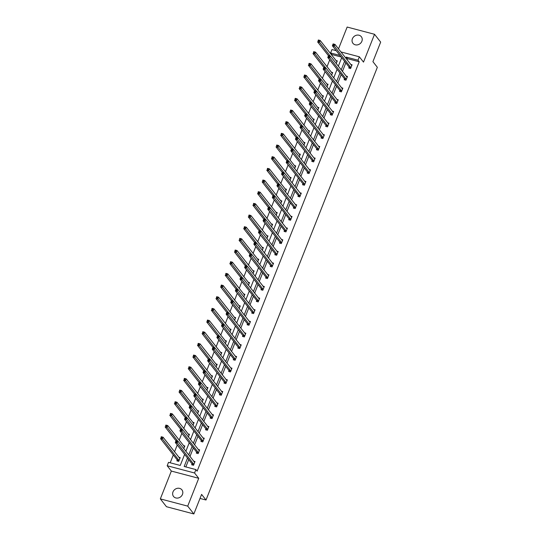 <?xml version="1.0" encoding="UTF-8"?>
<svg xmlns="http://www.w3.org/2000/svg" width="541" height="541" viewBox="0 0 541 541"><rect width="100%" height="100%" fill="white"/><g stroke="black" fill="none" stroke-linecap="round" stroke-linejoin="round"><path stroke-width="0.81" d="M361.875 41.272A5.336 4.693 141.9 0 1 357.702 44.829A5.336 4.693 141.9 0 1 352.942 43.314A5.336 4.693 141.9 0 1 352.401 38.769A5.336 4.693 141.9 0 1 356.566 35.206A5.336 4.693 141.9 0 1 361.334 36.72A5.336 4.693 141.9 0 1 361.875 41.272M182.459 494.413A5.336 4.693 141.9 0 1 178.293 497.97A5.336 4.693 141.9 0 1 173.526 496.455A5.336 4.693 141.9 0 1 172.992 491.911A5.336 4.693 141.9 0 1 177.157 488.354A5.336 4.693 141.9 0 1 181.925 489.869A5.336 4.693 141.9 0 1 182.459 494.413M340.877 51.916L359.339 56.798L363.511 62.114L374.528 34.286L380.668 42.103L372.925 61.667L377.341 67.3L206.013 500.019L201.597 494.393L193.854 513.95L166.472 506.714L160.332 498.897L187.713 506.133L198.73 478.305L194.557 472.99L167.176 465.747L168.522 462.345L180.254 465.449L184.63 454.399M193.854 513.95L187.713 506.133M374.528 34.286L347.146 27.05L338.504 48.886M198.73 478.305L171.348 471.069L160.332 498.897M171.348 471.069L167.176 465.747M341.195 57.001L331.836 54.526L331.626 55.067M329.706 59.916L327.001 66.739M325.087 71.581L322.382 78.404M320.468 83.253L317.763 90.076M315.843 94.925L313.144 101.742M311.224 106.591L308.526 113.414M306.605 118.263L303.907 125.079M301.986 129.928L299.281 136.751M297.367 141.6L294.662 148.423M292.742 153.265L290.044 160.089M288.123 164.937L285.425 171.761M283.504 176.603L280.806 183.426M278.885 188.275L276.18 195.098M274.267 199.94L271.562 206.763M269.641 211.612L266.943 218.436M265.022 223.277L262.324 230.101M260.404 234.95L257.705 241.773M255.785 246.615L253.08 253.438M251.166 258.287L248.461 265.11M246.547 269.959L243.842 276.776M241.922 281.624L239.223 288.448M237.303 293.296L234.605 300.113M232.684 304.962L229.986 311.785M228.065 316.634L225.36 323.457M223.447 328.299L220.742 335.122M218.821 339.971L216.123 346.795M214.202 351.636L211.504 358.46M209.583 363.309L206.885 370.132M204.965 374.974L202.26 381.797M200.346 386.646L197.641 393.469M195.72 398.311L193.022 405.135M191.101 409.983L188.403 416.807M186.483 421.649L183.784 428.472M181.864 433.321L179.159 440.144M177.245 444.993L174.54 451.809M173.309 454.927L170.199 462.792M331.836 54.526L330.612 52.964L331.958 49.556L336.245 50.692M199.994 498.43L206.013 500.019M344.475 78.878L344.144 79.716L345.99 80.203L347.471 76.464L346.078 76.098M335.231 102.215L334.899 103.054L336.752 103.541L338.233 99.801L336.84 99.436M325.993 125.553L325.662 126.391L327.508 126.878L328.989 123.138L327.596 122.773M316.755 148.89L316.424 149.729L318.27 150.215L319.751 146.476L318.358 146.111M307.511 172.227L307.18 173.066L309.033 173.553L310.514 169.813L309.121 169.448M298.274 195.565L297.942 196.403L299.788 196.897L301.269 193.151L299.876 192.785M289.029 218.909L288.698 219.741L290.551 220.234L292.032 216.495L290.639 216.123M279.792 242.246L279.46 243.078L281.313 243.572L282.794 239.832L281.401 239.46M270.554 265.584L270.223 266.415L272.069 266.909L273.55 263.169L272.157 262.798M261.31 288.921L260.978 289.753L262.831 290.247L264.312 286.507L262.919 286.135M252.072 312.258L251.741 313.097L253.587 313.584L255.068 309.844L253.675 309.472M242.835 335.596L242.503 336.434L244.349 336.921L245.83 333.182L244.437 332.81M233.59 358.933L233.259 359.772L235.112 360.259L236.593 356.519L235.2 356.154M224.353 382.271L224.021 383.109L225.868 383.596L227.348 379.856L225.955 379.491M215.108 405.608L214.777 406.447L216.63 406.933L218.111 403.194L216.718 402.829M205.871 428.945L205.539 429.784L207.392 430.271L208.873 426.531L207.48 426.166M196.633 452.283L196.302 453.121L198.148 453.608L199.629 449.869L198.236 449.503M187.511 458.065L184.177 466.484L195.903 469.581L197.134 471.15L359.217 61.762L347.491 58.665L347.052 59.774M345.814 62.891L342.426 71.446M341.195 74.557L337.807 83.118M336.576 86.229L333.188 94.783M331.958 97.894L328.57 106.455M327.339 109.566L323.951 118.121M322.72 121.231L319.332 129.793M318.094 132.903L314.706 141.458M313.476 144.569L310.088 153.13M308.857 156.241L305.469 164.795M304.238 167.906L300.85 176.467M299.619 179.578L296.231 188.133M294.994 191.244L291.606 199.805M290.375 202.916L286.987 211.47M285.756 214.588L282.368 223.142M281.137 226.253L277.749 234.808M276.519 237.925L273.131 246.48M271.893 249.59L268.505 258.152M267.274 261.262L263.886 269.817M262.656 272.928L259.267 281.489M258.037 284.6L254.649 293.154M253.418 296.265L250.03 304.826M248.799 307.937L245.411 316.492M244.174 319.603L240.786 328.164M239.555 331.275L236.167 339.829M234.936 342.94L231.548 351.501M230.317 354.612L226.929 363.167M225.698 366.277L222.31 374.839M221.073 377.949L217.685 386.504M216.454 389.621L213.066 398.176M211.835 401.287L208.447 409.841M207.217 412.959L203.829 421.513M202.598 424.624L199.21 433.185M197.972 436.296L194.584 444.851M193.353 447.962L189.965 456.523M188.735 459.634L185.847 466.924M192.008 463.955L191.676 464.793L193.529 465.28L195.01 461.541L193.617 461.169M201.252 440.617L200.921 441.449L202.767 441.943L204.248 438.203L202.855 437.831M210.49 417.28L210.158 418.112L212.011 418.606L213.492 414.866L212.099 414.494M219.734 393.943L219.403 394.774L221.249 395.268L222.73 391.528L221.337 391.157M228.971 370.599L228.64 371.437L230.493 371.931L231.974 368.184L230.581 367.819M238.209 347.261L237.878 348.1L239.731 348.587L241.212 344.847L239.819 344.482M247.453 323.924L247.122 324.762L248.968 325.249L250.449 321.51L249.056 321.144M256.691 300.586L256.36 301.425L258.213 301.912L259.694 298.172L258.3 297.807M265.929 277.249L265.597 278.088L267.45 278.574L268.931 274.835L267.538 274.47M275.173 253.912L274.842 254.75L276.688 255.237L278.169 251.497L276.776 251.132M284.41 230.574L284.079 231.413L285.932 231.9L287.413 228.16L286.02 227.795M293.655 207.237L293.323 208.075L295.17 208.562L296.651 204.823L295.258 204.457M302.892 183.899L302.561 184.738L304.414 185.225L305.895 181.485L304.502 181.113M312.13 160.562L311.799 161.401L313.652 161.887L315.132 158.148L313.739 157.776M321.374 137.225L321.043 138.063L322.889 138.55L324.37 134.81L322.977 134.439M330.612 113.887L330.281 114.719L332.133 115.213L333.614 111.473L332.221 111.101M339.849 90.55L339.518 91.382L341.371 91.875L342.852 88.136L341.459 87.764M349.094 67.212L348.762 68.044L350.609 68.538L352.09 64.798L350.696 64.426M195.903 469.581L194.557 472.99M359.339 56.798L357.993 60.2L346.26 57.096L345.821 58.212M359.217 61.762L357.993 60.2M344.59 61.322L341.202 69.884M339.971 72.994L336.583 81.549M335.352 84.66L331.964 93.221M330.727 96.332L327.339 104.886M326.108 107.997L322.72 116.558M321.489 119.669L318.101 128.224M316.87 131.341L313.482 139.896M312.252 143.007L308.864 151.561M307.626 154.679L304.238 163.233M303.007 166.344L299.619 174.905M298.389 178.016L295.001 186.571M293.77 189.681L290.382 198.243M289.151 201.353L285.763 209.908M284.532 213.019L281.144 221.58M279.907 224.691L276.519 233.245M275.288 236.356L271.9 244.917M270.669 248.028L267.281 256.583M266.05 259.694L262.662 268.255M261.431 271.366L258.043 279.92M256.806 283.031L253.418 291.592M252.187 294.703L248.799 303.258M247.568 306.375L244.18 314.93M242.95 318.04L239.562 326.595M238.331 329.712L234.943 338.267M233.705 341.378L230.317 349.939M229.086 353.05L225.698 361.604M224.468 364.715L221.08 373.276M219.849 376.387L216.461 384.942M215.23 388.053L211.842 396.614M210.611 399.725L207.223 408.279M205.986 411.39L202.598 419.951M201.367 423.062L197.979 431.617M196.748 434.727L193.36 443.289M192.129 446.399L188.741 454.954M339.964 55.432L330.612 52.964M185.861 451.289L189.249 442.727M190.479 439.617L193.867 431.062M195.098 427.951L198.486 419.39M199.717 416.279L203.105 407.725M204.342 404.614L207.73 396.053M208.961 392.942L212.349 384.387M213.58 381.277L216.968 372.715M218.199 369.604L221.587 361.05M222.818 357.932L226.206 349.378M227.443 346.267L230.831 337.712M232.062 334.595L235.45 326.04M236.681 322.93L240.069 314.368M241.3 311.258L244.688 302.703M245.918 299.592L249.306 291.031M250.544 287.92L253.932 279.366M255.163 276.255L258.551 267.694M259.781 264.583L263.169 256.028M264.4 252.918L267.788 244.356M269.019 241.245L272.407 232.691M273.638 229.58L277.026 221.019M278.263 217.908L281.651 209.353M282.882 206.243L286.27 197.681M287.501 194.571L290.889 186.016M292.12 182.899L295.508 174.344M296.738 171.233L300.127 162.679M301.364 159.561L304.752 151.007M305.983 147.896L309.371 139.335M310.602 136.224L313.99 127.669M315.22 124.558L318.608 115.997M319.839 112.886L323.227 104.332M324.465 101.221L327.853 92.66M329.084 89.549L332.472 80.994M333.702 77.884L337.09 69.322M338.321 66.212L341.709 57.657M335.9 60.518L337.293 60.883L336.231 63.554M331.281 72.183L332.674 72.555L331.613 75.219M326.656 83.855L328.049 84.22L326.994 86.891M322.037 95.52L323.43 95.892L322.375 98.557M317.418 107.192L318.811 107.558L317.756 110.229M312.799 118.858L314.193 119.23L313.138 121.901M308.181 130.53L309.574 130.895L308.512 133.566M303.555 142.195L304.948 142.567L303.893 145.238M298.936 153.867L300.329 154.232L299.274 156.904M294.318 165.532L295.711 165.904L294.656 168.576M289.699 177.205L291.092 177.57L290.037 180.241M285.08 188.877L286.473 189.242L285.411 191.913M280.461 200.542L281.854 200.914L280.793 203.578M275.836 212.214L277.229 212.579L276.174 215.25M271.217 223.879L272.61 224.251L271.555 226.916M266.598 235.551L267.991 235.917L266.936 238.588M261.979 247.217L263.372 247.589L262.311 250.253M257.36 258.889L258.754 259.254L257.692 261.925M252.735 270.554L254.128 270.926L253.073 273.597M248.116 282.226L249.509 282.591L248.454 285.263M243.497 293.891L244.89 294.263L243.835 296.935M238.879 305.564L240.272 305.929L239.217 308.6M234.26 317.229L235.653 317.601L234.591 320.272M229.634 328.901L231.027 329.266L229.972 331.937M225.015 340.573L226.409 340.938L225.354 343.609M220.397 352.238L221.79 352.604L220.735 355.275M215.778 363.91L217.171 364.276L216.116 366.947M211.159 375.576L212.552 375.948L211.49 378.612M206.54 387.248L207.933 387.613L206.872 390.284M201.915 398.913L203.308 399.285L202.253 401.949M197.296 410.585L198.689 410.95L197.634 413.622M192.677 422.25L194.07 422.622L193.015 425.287M188.058 433.923L189.451 434.288L188.39 436.959M183.44 445.588L184.833 445.96L183.771 448.631M178.814 457.26L180.207 457.625L178.726 461.365L176.88 460.878L177.211 460.039M347.491 58.665L346.26 57.096M194.3 462.041L194.76 462.163M192.211 464.929L191.92 463.691L175.304 442.518L176.041 440.645L177.894 441.138L194.679 462.372M176.799 441.145L177.894 441.138L177.15 443.005L175.304 442.518L175.757 441.699L176.501 441.889L176.799 441.145L176.055 440.949L175.757 441.699M193.861 464.442L176.501 441.889M179.964 458.254L179.497 458.126M179.876 458.464L163.091 437.223L162.354 439.096L160.501 438.602L177.123 459.782L177.414 461.02M160.961 437.784L161.245 436.736L163.091 437.223L161.259 437.033L160.961 437.784L161.698 437.98L161.996 437.229M161.698 437.98L179.057 460.533M198.919 450.369L199.386 450.491M196.829 453.263L196.545 452.026L179.923 430.846L180.66 428.979L182.513 429.466L199.298 450.707M181.418 429.473L182.513 429.466L181.776 431.339L179.923 430.846L180.383 430.027L181.12 430.223L181.418 429.473L180.674 429.277L180.383 430.027M198.479 452.776L181.12 430.223M203.538 438.704L204.004 438.825M201.455 441.591L201.164 440.354L184.542 419.18L185.286 417.307L187.132 417.801L203.916 439.035M186.036 417.808L187.132 417.801L186.395 419.667L184.542 419.18L185.002 418.355L185.739 418.551L186.036 417.808L185.299 417.611L185.002 418.355M203.098 441.104L185.739 418.551M184.582 446.582L184.123 446.46M184.501 446.792L167.71 425.557L166.973 427.424L165.12 426.937L175.987 440.78M165.58 426.119L165.864 425.064L167.71 425.557L165.877 425.368L165.58 426.119L166.317 426.308L166.614 425.564M166.317 426.308L177.691 441.084M189.201 434.91L188.741 434.788M189.12 435.126L172.336 413.885L171.592 415.758L169.746 415.265L180.606 429.114M170.199 414.447L170.483 413.398L172.336 413.885L170.496 413.696L170.199 414.447L170.942 414.643L171.233 413.892M170.942 414.643L182.31 429.412M208.163 427.032L208.623 427.153M206.074 429.926L205.783 428.688L189.161 407.508L189.905 405.642L191.751 406.129L208.542 427.37M190.655 406.135L191.751 406.129L191.014 408.002L189.161 407.508L189.62 406.69L190.358 406.886L190.655 406.135L189.918 405.939L189.62 406.69M207.724 429.432L190.358 406.886M193.82 423.245L193.36 423.123M193.739 423.454L176.954 402.22L176.21 404.086L174.364 403.6L185.232 417.442M174.817 402.775L175.101 401.726L176.954 402.22L175.115 402.031L174.817 402.775L175.561 402.971L175.859 402.227M175.561 402.971L186.929 417.747M212.782 415.366L213.242 415.488M210.692 418.254L210.402 417.016L193.779 395.843L194.523 393.97L196.376 394.463L213.161 415.698M195.274 394.47L196.376 394.463L195.632 396.33L193.779 395.843L194.239 395.018L194.983 395.214L195.274 394.47L194.537 394.274L194.239 395.018M212.343 417.767L194.983 395.214M198.446 411.573L197.979 411.451M198.358 411.789L181.573 390.548L180.829 392.421L178.983 391.927L189.85 405.777M179.443 391.109L179.72 390.061L181.573 390.548L179.734 390.359L179.443 391.109L180.18 391.305L180.478 390.555M180.18 391.305L191.555 406.075M217.401 403.694L217.861 403.816M215.311 406.589L215.02 405.351L198.405 384.171L199.142 382.304L200.995 382.791L217.78 404.032M199.9 382.798L200.995 382.791L200.251 384.665L198.405 384.171L198.858 383.353L199.602 383.549L199.9 382.798L199.156 382.602L198.858 383.353M216.961 406.095L199.602 383.549M203.064 399.907L202.598 399.785M202.976 400.117L186.192 378.883L185.455 380.749L183.602 380.262L194.469 394.105M184.062 379.437L184.346 378.389L186.192 378.883L184.359 378.693L184.062 379.437L184.799 379.633L185.096 378.889M184.799 379.633L196.173 394.409M222.02 392.029L222.486 392.151M219.93 394.916L219.639 393.679L203.024 372.506L203.761 370.632L205.614 371.119L222.398 392.36M204.518 371.133L205.614 371.119L204.87 372.992L203.024 372.506L203.484 371.681L204.221 371.877L204.518 371.133L203.774 370.937L203.484 371.681M221.58 394.43L204.221 371.877M207.683 388.235L207.217 388.113M207.602 388.452L190.811 367.211L190.074 369.084L188.221 368.59L199.088 382.44M188.681 367.772L188.965 366.724L190.811 367.211L188.978 367.021L188.681 367.772L189.418 367.968L189.715 367.217M189.418 367.968L200.792 382.737M226.638 380.357L227.105 380.479M224.556 383.251L224.265 382.007L207.643 360.833L208.386 358.967L210.233 359.454L227.017 380.695M209.137 359.461L210.233 359.454L209.495 361.32L207.643 360.833L208.102 360.015L208.84 360.211L209.137 359.461L208.4 359.265L208.102 360.015M226.199 382.757L208.84 360.211M212.302 376.57L211.842 376.448M212.221 376.779L195.436 355.538L194.692 357.412L192.839 356.925L203.707 370.768M193.299 356.1L193.583 355.052L195.436 355.538L193.597 355.356L193.299 356.1L194.043 356.296L194.334 355.552M194.043 356.296L205.411 371.072M231.257 368.692L231.724 368.813M229.174 371.579L228.884 370.342L212.261 349.168L213.005 347.295L214.851 347.782L231.643 369.023M213.756 347.795L214.851 347.782L214.114 349.655L212.261 349.168L212.721 348.343L213.458 348.539L213.756 347.795L213.019 347.599L212.721 348.343M230.824 371.092L213.458 348.539M216.921 364.898L216.461 364.776M216.84 365.114L200.055 343.873L199.311 345.74L197.465 345.253L208.332 359.102M197.918 344.434L198.202 343.386L200.055 343.873L198.216 343.684L197.918 344.434L198.662 344.631L198.96 343.88M198.662 344.631L210.03 359.4M235.883 357.019L236.343 357.141M233.793 359.914L233.502 358.669L216.88 337.496L217.624 335.63L219.47 336.117L236.261 357.358M218.375 336.123L219.47 336.117L218.733 337.983L216.88 337.496L217.34 336.678L218.084 336.874L218.375 336.123L217.638 335.927L217.34 336.678M235.443 359.42L218.084 336.874M240.502 345.354L240.961 345.476M238.412 348.242L238.121 347.004L221.506 325.831L222.243 323.958L224.096 324.444L240.88 345.685M223 324.451L224.096 324.444L223.352 326.318L221.506 325.831L221.959 325.006L222.703 325.202L223 324.451L222.256 324.262L221.959 325.006M240.062 347.755L222.703 325.202M245.12 333.682L245.587 333.804M243.031 336.57L242.74 335.332L226.124 314.159L226.862 312.292L228.715 312.779L245.499 334.02M227.619 312.786L228.715 312.779L227.971 314.646L226.124 314.159L226.584 313.34L227.321 313.537L227.619 312.786L226.875 312.59L226.584 313.34M244.681 336.083L227.321 313.537M249.739 322.01L250.206 322.138M247.65 324.904L247.365 323.667L230.743 302.487L231.48 300.62L233.333 301.107L250.118 322.348M232.238 301.114L233.333 301.107L232.596 302.98L230.743 302.487L231.203 301.668L231.94 301.864L232.238 301.114L231.501 300.918L231.203 301.668M249.3 324.417L231.94 301.864M254.358 310.345L254.825 310.466M252.275 313.232L251.984 311.995L235.362 290.821L236.106 288.948L237.952 289.442L254.737 310.683M236.857 289.449L237.952 289.442L237.215 291.308L235.362 290.821L235.822 290.003L236.559 290.192L236.857 289.449L236.119 289.252L235.822 290.003M253.918 312.745L236.559 290.192M258.983 298.673L259.443 298.801M256.894 301.567L256.603 300.329L239.981 279.149L240.725 277.283L242.571 277.77L259.362 299.011M241.475 277.776L242.571 277.77L241.834 279.643L239.981 279.149L240.441 278.331L241.185 278.527L241.475 277.776L240.738 277.58L240.441 278.331M258.544 301.08L241.185 278.527M263.602 287.007L264.062 287.129M261.513 289.895L261.222 288.657L244.606 267.484L245.344 265.611L247.196 266.104L263.981 287.339M246.101 266.111L247.196 266.104L246.453 267.971L244.606 267.484L245.059 266.659L245.803 266.855L246.101 266.111L245.357 265.915L245.059 266.659M263.163 289.408L245.803 266.855M268.221 275.335L268.681 275.457M266.131 278.23L265.841 276.992L249.225 255.812L249.962 253.945L251.815 254.432L268.6 275.673M250.72 254.439L251.815 254.432L251.071 256.306L249.225 255.812L249.678 254.994L250.422 255.19L250.72 254.439L249.976 254.243L249.678 254.994M267.781 277.743L250.422 255.19M272.84 263.67L273.306 263.792M270.75 266.557L270.466 265.32L253.844 244.147L254.581 242.273L256.434 242.767L273.219 264.001M255.338 242.774L256.434 242.767L255.697 244.633L253.844 244.147L254.304 243.322L255.041 243.518L255.338 242.774L254.595 242.578L254.304 243.322M272.4 266.071L255.041 243.518M277.459 251.998L277.925 252.12M275.376 254.892L275.085 253.655L258.463 232.474L259.207 230.608L261.053 231.095L277.837 252.336M259.957 231.102L261.053 231.095L260.316 232.968L258.463 232.474L258.923 231.656L259.66 231.852L259.957 231.102L259.22 230.906L258.923 231.656M277.019 254.398L259.66 231.852M221.546 353.232L221.08 353.111M221.458 353.442L204.674 332.201L203.93 334.074L202.084 333.587L212.951 347.43M202.544 332.762L202.821 331.714L204.674 332.201L202.834 332.018L202.544 332.762L203.281 332.958L203.578 332.215M203.281 332.958L214.649 347.735M226.165 341.56L225.698 341.439M226.077 341.777L209.293 320.536L208.555 322.402L206.703 321.915L217.57 335.765M207.162 321.097L207.446 320.049L209.293 320.536L207.46 320.346L207.162 321.097L207.9 321.293L208.197 320.543M207.9 321.293L219.274 336.062M230.784 329.895L230.317 329.773M230.696 330.105L213.911 308.864L213.174 310.737L211.321 310.25L222.189 324.093M211.781 309.425L212.065 308.377L213.911 308.864L212.079 308.681L211.781 309.425L212.518 309.621L212.816 308.87M212.518 309.621L223.893 324.39M235.403 318.223L234.943 318.101M235.321 318.439L218.53 297.198L217.793 299.065L215.94 298.578L226.807 312.428M216.4 297.76L216.684 296.705L218.53 297.198L216.698 297.009L216.4 297.76L217.144 297.956L217.435 297.205M217.144 297.956L228.512 312.725M240.021 306.558L239.562 306.429M239.94 306.767L223.156 285.526L222.412 287.399L220.566 286.906L231.433 300.755M221.019 286.088L221.303 285.039L223.156 285.526L221.316 285.337L221.019 286.088L221.763 286.284L222.06 285.533M221.763 286.284L233.13 301.053M244.647 294.886L244.18 294.764M244.559 295.102L227.775 273.861L227.031 275.727L225.184 275.241L236.052 289.083M225.638 274.422L225.922 273.367L227.775 273.861L225.935 273.672L225.638 274.422L226.381 274.612L226.679 273.868M226.381 274.612L237.749 289.388M249.266 283.22L248.799 283.092M249.178 283.43L232.393 262.189L231.656 264.062L229.803 263.568L240.671 277.418M230.263 262.75L230.54 261.702L232.393 262.189L230.554 262L230.263 262.75L231 262.946L231.298 262.196M231 262.946L242.375 277.716M253.885 271.548L253.418 271.426M253.797 271.758L237.012 250.524L236.275 252.39L234.422 251.903L245.289 265.746M234.882 251.078L235.166 250.03L237.012 250.524L235.179 250.334L234.882 251.078L235.619 251.274L235.917 250.53M235.619 251.274L246.994 266.05M258.503 259.876L258.043 259.754M258.422 260.093L241.631 238.851L240.894 240.725L239.041 240.231L249.908 254.081M239.501 239.413L239.785 238.365L241.631 238.851L239.798 238.662L239.501 239.413L240.238 239.609L240.535 238.858M240.238 239.609L251.612 254.378M263.122 248.211L262.662 248.089M263.041 248.42L246.256 227.186L245.513 229.053L243.666 228.566L254.527 242.409M244.119 227.741L244.404 226.693L246.256 227.186L244.417 226.997L244.119 227.741L244.863 227.937L245.154 227.193M244.863 227.937L256.231 242.713M282.084 240.332L282.544 240.454M279.995 243.22L279.704 241.983L263.082 220.809L263.825 218.936L265.672 219.43L282.463 240.664M264.576 219.436L265.672 219.43L264.934 221.296L263.082 220.809L263.541 219.984L264.279 220.18L264.576 219.436L263.839 219.24L263.541 219.984M281.645 242.733L264.279 220.18M267.741 236.539L267.281 236.417M267.66 236.755L250.875 215.514L250.131 217.387L248.285 216.894L259.153 230.743M248.738 216.075L249.022 215.027L250.875 215.514L249.036 215.325L248.738 216.075L249.482 216.272L249.78 215.521M249.482 216.272L260.85 231.041M286.703 228.66L287.163 228.782M284.613 231.555L284.323 230.317L267.7 209.137L268.444 207.271L270.297 207.758L287.082 228.999M269.195 207.764L270.297 207.758L269.553 209.631L267.7 209.137L268.16 208.319L268.904 208.515L269.195 207.764L268.458 207.568L268.16 208.319M286.263 231.061L268.904 208.515M272.366 224.873L271.9 224.752M272.279 225.083L255.494 203.849L254.75 205.715L252.904 205.228L263.771 219.071M253.364 204.403L253.641 203.355L255.494 203.849L253.655 203.659L253.364 204.403L254.101 204.599L254.398 203.856M254.101 204.599L265.475 219.375M291.322 216.995L291.782 217.117M289.232 219.883L288.941 218.645L272.326 197.472L273.063 195.599L274.916 196.085L291.7 217.326M273.82 196.099L274.916 196.085L274.172 197.959L272.326 197.472L272.779 196.647L273.523 196.843L273.82 196.099L273.077 195.903L272.779 196.647M290.882 219.396L273.523 196.843M276.985 213.201L276.519 213.08M276.897 213.418L260.113 192.177L259.376 194.05L257.523 193.556L268.39 207.406M257.983 192.738L258.267 191.69L260.113 192.177L258.28 191.987L257.983 192.738L258.72 192.934L259.017 192.183M258.72 192.934L270.094 207.703M295.941 205.323L296.407 205.445M293.851 208.217L293.56 206.973L276.945 185.8L277.682 183.933L279.535 184.42L296.319 205.661M278.439 184.427L279.535 184.42L278.791 186.287L276.945 185.8L277.405 184.981L278.142 185.178L278.439 184.427L277.695 184.231L277.405 184.981M295.501 207.724L278.142 185.178M281.604 201.536L281.137 201.414M281.523 201.746L264.732 180.505L263.994 182.378L262.142 181.891L273.009 195.734M262.601 181.066L262.885 180.018L264.732 180.505L262.899 180.322L262.601 181.066L263.339 181.262L263.636 180.518M263.339 181.262L274.713 196.038M300.559 193.658L301.026 193.779M298.476 196.545L298.186 195.308L281.563 174.134L282.307 172.261L284.153 172.748L300.938 193.989M283.058 172.762L284.153 172.748L283.416 174.621L281.563 174.134L282.023 173.309L282.76 173.505L283.058 172.762L282.321 172.565L282.023 173.309M300.12 196.058L282.76 173.505M286.223 189.864L285.763 189.742M286.142 190.08L269.357 168.839L268.613 170.706L266.76 170.219L277.628 184.068M267.22 169.401L267.504 168.352L269.357 168.839L267.518 168.65L267.22 169.401L267.964 169.597L268.255 168.846M267.964 169.597L279.332 184.366M305.178 181.986L305.645 182.107M303.095 184.873L302.804 183.636L286.182 162.462L286.926 160.596L288.772 161.083L305.564 182.324M287.677 161.09L288.772 161.083L288.035 162.949L286.182 162.462L286.642 161.644L287.379 161.84L287.677 161.09L286.94 160.893L286.642 161.644M304.745 184.386L287.379 161.84M290.842 178.199L290.382 178.077M290.76 178.408L273.976 157.167L273.232 159.04L271.386 158.554L282.253 172.396M271.839 157.729L272.123 156.68L273.976 157.167L272.137 156.985L271.839 157.729L272.583 157.925L272.88 157.181M272.583 157.925L283.951 172.701M309.804 170.32L310.264 170.442M307.714 173.208L307.423 171.97L290.801 150.797L291.545 148.924L293.391 149.411L310.182 170.652M292.296 149.417L293.391 149.411L292.654 151.284L290.801 150.797L291.261 149.972L292.005 150.168L292.296 149.417L291.558 149.228L291.261 149.972M309.364 172.721L292.005 150.168M295.467 166.527L295.001 166.405M295.379 166.743L278.595 145.502L277.851 147.368L276.005 146.881L286.872 160.731M276.465 146.063L276.742 145.015L278.595 145.502L276.755 145.313L276.465 146.063L277.202 146.259L277.499 145.509M277.202 146.259L288.569 161.029M314.422 158.648L314.882 158.77M312.333 161.536L312.042 160.298L295.427 139.125L296.164 137.252L298.017 137.745L314.801 158.986M296.921 137.752L298.017 137.745L297.273 139.612L295.427 139.125L295.88 138.307L296.624 138.503L296.921 137.752L296.177 137.556L295.88 138.307M313.983 161.049L296.624 138.503M300.086 154.861L299.619 154.74M299.998 155.071L283.214 133.83L282.476 135.703L280.623 135.216L291.491 149.059M281.083 134.391L281.361 133.343L283.214 133.83L281.381 133.647L281.083 134.391L281.82 134.587L282.118 133.837M281.82 134.587L293.195 149.357M319.041 146.976L319.508 147.105M316.952 149.871L316.661 148.633L300.045 127.453L300.782 125.586L302.635 126.073L319.42 147.314M301.54 126.08L302.635 126.073L301.892 127.947L300.045 127.453L300.505 126.635L301.242 126.831L301.54 126.08L300.796 125.884L300.505 126.635M318.602 149.384L301.242 126.831M304.705 143.189L304.238 143.067M304.617 143.406L287.832 122.165L287.095 124.031L285.242 123.544L296.11 137.394M285.702 122.726L285.986 121.671L287.832 122.165L286 121.975L285.702 122.726L286.439 122.922L286.737 122.171M286.439 122.922L297.814 137.691M323.66 135.311L324.127 135.433M321.57 138.198L321.286 136.961L304.664 115.788L305.401 113.914L307.254 114.408L324.039 135.649M306.159 114.415L307.254 114.408L306.517 116.274L304.664 115.788L305.124 114.969L305.861 115.159L306.159 114.415L305.422 114.219L305.124 114.969M323.22 137.712L305.861 115.159M309.324 131.524L308.864 131.395M309.242 131.734L292.451 110.492L291.714 112.366L289.861 111.872L300.728 125.722M290.321 111.054L290.605 110.006L292.451 110.492L290.618 110.303L290.321 111.054L291.065 111.25L291.356 110.499M291.065 111.25L302.433 126.019M328.279 123.639L328.745 123.767M326.196 126.533L325.905 125.296L309.283 104.115L310.027 102.249L311.873 102.736L328.658 123.977M310.777 102.743L311.873 102.736L311.136 104.609L309.283 104.115L309.743 103.297L310.48 103.493L310.777 102.743L310.04 102.547L309.743 103.297M327.839 126.046L310.48 103.493M313.942 119.852L313.482 119.73M313.861 120.068L297.077 98.827L296.333 100.694L294.487 100.207L305.354 114.05M294.94 99.388L295.224 98.334L297.077 98.827L295.237 98.638L294.94 99.388L295.684 99.578L295.981 98.834M295.684 99.578L307.051 114.354M332.904 111.973L333.364 112.095M330.815 114.861L330.524 113.624L313.902 92.45L314.646 90.577L316.492 91.071L333.283 112.305M315.396 91.077L316.492 91.071L315.755 92.937L313.902 92.45L314.362 91.625L315.105 91.821L315.396 91.077L314.659 90.881L314.362 91.625M332.465 114.374L315.105 91.821M318.568 108.186L318.101 108.058M318.48 108.396L301.695 87.155L300.952 89.028L299.105 88.535L309.973 102.384M299.558 87.716L299.842 86.668L301.695 87.155L299.856 86.966L299.558 87.716L300.302 87.913L300.6 87.162M300.302 87.913L311.67 102.682M337.523 100.301L337.983 100.423M335.434 103.196L335.143 101.958L318.527 80.778L319.264 78.912L321.117 79.399L337.902 100.64M320.022 79.405L321.117 79.399L320.373 81.272L318.527 80.778L318.98 79.96L319.724 80.156L320.022 79.405L319.278 79.209L318.98 79.96M337.084 102.709L319.724 80.156M323.187 96.514L322.72 96.393M323.099 96.724L306.314 75.49L305.577 77.356L303.724 76.869L314.591 90.712M304.184 76.044L304.461 74.996L306.314 75.49L304.475 75.3L304.184 76.044L304.921 76.24L305.219 75.497M304.921 76.24L316.296 91.016M342.142 88.636L342.602 88.758M340.052 91.524L339.762 90.286L323.146 69.113L323.883 67.24L325.736 67.733L342.521 88.967M324.641 67.74L325.736 67.733L324.992 69.6L323.146 69.113L323.599 68.288L324.343 68.484L324.641 67.74L323.897 67.544L323.599 68.288M341.702 91.037L324.343 68.484M327.805 84.842L327.339 84.721M327.718 85.059L310.933 63.818L310.196 65.691L308.343 65.197L319.21 79.047M308.803 64.379L309.087 63.331L310.933 63.818L309.1 63.628L308.803 64.379L309.54 64.575L309.837 63.824M309.54 64.575L320.914 79.344M346.761 76.964L347.227 77.086M344.671 79.858L344.387 78.621L327.765 57.441L328.502 55.574L330.355 56.061L347.139 77.302M329.259 56.068L330.355 56.061L329.618 57.934L327.765 57.441L328.225 56.622L328.962 56.819L329.259 56.068L328.515 55.872L328.225 56.622M346.321 79.365L328.962 56.819M332.424 73.177L331.964 73.055M332.343 73.387L315.552 52.152L314.815 54.019L312.962 53.532L323.829 67.375M313.422 52.707L313.706 51.659L315.552 52.152L313.719 51.963L313.422 52.707L314.159 52.903L314.456 52.159M314.159 52.903L325.533 67.679M351.38 65.299L351.846 65.42M349.297 68.186L349.006 66.949L332.384 45.775L333.128 43.902L334.974 44.396L351.758 65.63M333.878 44.403L334.974 44.396L334.237 46.262L332.384 45.775L332.843 44.95L333.581 45.146L333.878 44.403L333.141 44.206L332.843 44.95M350.94 67.699L333.581 45.146M337.043 61.505L336.583 61.383M336.962 61.721L320.177 40.48L319.433 42.354L317.587 41.86L328.448 55.709M318.04 41.042L318.324 39.993L320.177 40.48L318.338 40.291L318.04 41.042L318.784 41.238L319.075 40.487M318.784 41.238L330.152 56.007M193.84 464.354L191.994 463.86M193.773 464.178L191.92 463.691M177.123 459.782L178.97 460.269M177.191 459.951L179.044 460.438M198.459 452.682L196.613 452.195M198.391 452.513L196.545 452.026M203.085 441.016L201.232 440.523M203.01 440.841L201.164 440.354M207.703 429.344L205.85 428.857M207.629 429.175L205.783 428.688M212.322 417.679L210.469 417.185M212.255 417.503L210.402 417.016M216.941 406.007L215.095 405.52M216.873 405.838L215.02 405.351M221.56 394.342L219.714 393.848M221.492 394.166L219.639 393.679M226.185 382.67L224.332 382.183M226.111 382.501L224.265 382.007M230.804 370.998L228.951 370.511M230.73 370.828L228.884 370.342M235.423 359.332L233.57 358.845M235.355 359.163L233.502 358.669M240.042 347.66L238.196 347.173M239.974 347.491L238.121 347.004M244.66 335.995L242.814 335.508M244.593 335.826L242.74 335.332M249.286 324.323L247.433 323.836M249.212 324.154L247.365 323.667M253.905 312.657L252.052 312.171M253.83 312.488L251.984 311.995M258.524 300.985L256.671 300.498M258.456 300.816L256.603 300.329M263.142 289.32L261.296 288.826M263.075 289.144L261.222 288.657M267.761 277.648L265.915 277.161M267.694 277.479L265.841 276.992M272.38 265.983L270.534 265.489M272.312 265.807L270.466 265.32M277.006 254.311L275.153 253.824M276.931 254.142L275.085 253.655M281.624 242.645L279.771 242.152M281.55 242.469L279.704 241.983M286.243 230.973L284.39 230.486M286.175 230.804L284.323 230.317M290.862 219.308L289.016 218.814M290.794 219.132L288.941 218.645M295.481 207.636L293.635 207.149M295.413 207.467L293.56 206.973M300.106 195.964L298.253 195.477M300.032 195.795L298.186 195.308M304.725 184.298L302.872 183.812M304.651 184.129L302.804 183.636M309.344 172.626L307.491 172.139M309.276 172.457L307.423 171.97M313.963 160.961L312.116 160.474M313.895 160.792L312.042 160.298M318.581 149.289L316.735 148.802M318.514 149.12L316.661 148.633M323.207 137.624L321.354 137.13M323.133 137.455L321.286 136.961M327.826 125.952L325.973 125.465M327.751 125.782L325.905 125.296M332.445 114.286L330.592 113.793M332.377 114.11L330.524 113.624M337.063 102.614L335.217 102.127M336.996 102.445L335.143 101.958M341.682 90.949L339.836 90.455M341.614 90.773L339.762 90.286M346.301 79.277L344.455 78.79M346.233 79.108L344.387 78.621M350.926 67.611L349.073 67.118M350.852 67.436L349.006 66.949"/></g></svg>
